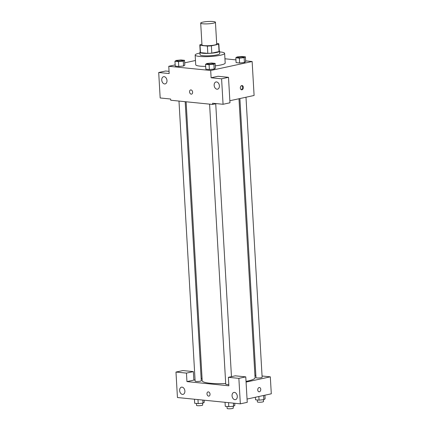 <?xml version="1.0" encoding="UTF-8"?>
<svg xmlns="http://www.w3.org/2000/svg" width="430" height="430" viewBox="0 0 430 430"><rect width="100%" height="100%" fill="white"/><g stroke="black" fill="none" stroke-linecap="round" stroke-linejoin="round"><path stroke-width="0.64" d="M213.312 23.188A7.38 1.166 176.7 0 1 205.303 23.903A7.38 1.166 176.7 0 1 200.702 23.086A7.38 1.166 176.7 0 1 208.007 21.5A7.38 1.166 176.7 0 1 215.441 22.236A7.38 1.166 176.7 0 1 213.312 23.188M215.441 22.236L216.704 44.07A7.38 1.166 176.7 0 1 214.575 45.021A7.38 1.166 176.7 0 1 206.561 45.73A7.38 1.166 176.7 0 1 201.966 44.919L200.702 23.086M211.797 53.127A9.524 1.505 176.7 0 1 207.814 53.352L200.461 52.616L200.041 45.338L207.394 46.075A9.524 1.505 176.7 0 0 211.377 45.849L211.797 53.127L219.064 51.552A9.524 1.505 176.7 0 0 219.262 51.224L218.843 43.946A9.524 1.505 176.7 0 0 218.623 43.645L216.666 43.452M201.928 44.295L200.02 44.709A9.524 1.505 176.7 0 0 199.821 45.042A9.524 1.505 176.7 0 0 200.041 45.338M211.377 45.849L218.644 44.274A9.524 1.505 176.7 0 0 218.843 43.946M207.814 53.352L207.394 46.075M219.064 51.552L218.644 44.274M200.461 52.616A9.524 1.505 176.7 0 1 200.24 52.32L199.821 45.042M200.219 51.928A9.842 1.553 -3.3 0 0 199.928 52.336A9.842 1.553 -3.3 0 0 202.842 53.266A9.842 1.553 -3.3 0 0 213.581 52.987A9.842 1.553 -3.3 0 0 219.579 51.202A9.842 1.553 -3.3 0 0 219.241 50.831M219.579 51.202L219.719 53.626A9.842 1.553 176.7 0 1 216.881 54.895A9.842 1.553 176.7 0 1 202.981 55.69A9.842 1.553 176.7 0 1 200.068 54.76L199.928 52.336M219.617 51.896A14.765 2.333 176.7 0 1 224.632 53.347A14.765 2.333 176.7 0 1 220.375 55.25A14.765 2.333 176.7 0 1 204.352 56.669A14.765 2.333 176.7 0 1 195.155 55.045A14.765 2.333 176.7 0 1 199.966 53.03M224.632 53.347L225.191 63.049A14.765 2.333 176.7 0 1 220.934 64.951A14.765 2.333 176.7 0 1 215.274 65.833M205.68 66.376A14.765 2.333 176.7 0 1 195.714 64.747L195.155 55.045M175.16 64.892L168.764 66.279L210.689 70.488L252.136 61.517L245.621 60.861M235.936 59.888L224.944 58.786M195.467 60.501L184.674 62.834M205.561 64.333L205.841 69.187L209.372 69.536L214.156 69.063L215.414 68.23L215.134 63.382L211.603 63.027L206.819 63.5L205.561 64.333L209.087 64.688L213.877 64.21L215.134 63.382M174.951 61.264L175.23 66.112L178.762 66.467L183.551 65.989L184.809 65.161L184.529 60.307L180.998 59.953L176.209 60.431L174.951 61.264L178.482 61.614L183.271 61.141L184.529 60.307M235.817 57.787L236.097 62.635L239.623 62.99L244.412 62.511L245.67 61.684L245.39 56.83L241.859 56.475L237.07 56.953L235.817 57.787L239.343 58.141L244.132 57.663L245.39 56.83M169.06 71.353L165.609 71.009L158.702 72.503L169.183 73.557L168.764 66.279M210.689 70.488L211.114 77.766L218.021 76.266L228.502 77.319L229.969 102.786L223.062 104.28L212.581 103.232L212.651 104.442L170.721 100.238L170.651 99.024L160.17 97.97L158.702 72.503M166.985 80.571A3.693 2.569 -102.2 0 0 163.583 76.701A3.693 2.569 -102.2 0 0 161.852 80.851A3.693 2.569 -102.2 0 0 165.142 83.915A3.693 2.569 -102.2 0 0 166.985 80.571M229.851 100.722L254.098 95.471L252.136 61.517M240.332 88.016A2.155 1.51 -84.3 0 1 242.058 85.548A2.155 1.51 -84.3 0 1 243.348 87.838A2.155 1.51 -84.3 0 1 241.628 89.832A2.155 1.51 -84.3 0 1 240.332 88.016M212.651 104.442L216.457 103.619M241.198 89.693A2.155 1.51 95.7 0 0 242.466 87.752A2.155 1.51 95.7 0 0 241.612 85.597M219.391 85.828A3.693 2.569 -102.2 0 0 215.989 81.958A3.693 2.569 -102.2 0 0 214.264 86.107A3.693 2.569 -102.2 0 0 217.553 89.171A3.693 2.569 -102.2 0 0 219.391 85.828M228.502 77.319L221.595 78.814L223.062 104.28M211.114 77.766L221.595 78.814M190.641 89.929A2.155 1.5 -102.2 0 0 189.587 92.117A2.155 1.5 -102.2 0 0 191.216 94.154A2.155 1.5 77.8 0 1 189.587 92.117A2.155 1.5 77.8 0 1 190.635 89.929A2.155 1.5 77.8 0 1 192.554 91.714A2.155 1.5 77.8 0 1 191.549 94.138A2.155 1.5 77.8 0 1 191.216 94.154A2.155 1.5 -102.2 0 0 191.549 94.138M238.978 98.744L255.06 377.69A26.472 4.182 176.7 0 1 247.427 381.104A26.472 4.182 176.7 0 1 246.035 381.388M225.702 383.538A26.472 4.182 176.7 0 1 202.202 380.738L186.12 101.781M239.897 98.545L255.995 377.653A3.074 0.484 -3.3 0 0 259.091 377.959A3.074 0.484 -3.3 0 0 262.133 377.298L245.987 97.228M185.179 101.69L201.272 380.776A3.074 0.484 176.7 0 1 200.385 381.173A3.074 0.484 176.7 0 1 197.048 381.469A3.074 0.484 176.7 0 1 195.129 381.13L178.982 101.066M228.798 384.511A3.074 0.484 176.7 0 1 225.739 384.205L209.587 104.135M228.873 385.807L186.948 381.598L186.459 373.106L175.972 372.058L177.445 397.524L240.332 403.834L238.865 378.368L228.384 377.314L228.873 385.807M246.073 382.082L270.32 376.836L262.058 376.003M255.861 375.385L254.925 375.288M202.062 378.325L201.143 378.524M195.059 379.84L186.948 381.598M210.033 394.16A2.155 1.5 77.8 0 1 208.958 396.111A2.155 1.5 77.8 0 1 207.04 394.326A2.155 1.5 77.8 0 1 208.05 391.902A2.155 1.5 77.8 0 1 210.033 394.16M184.884 391.037A3.693 2.569 77.8 0 1 183.046 394.38A3.693 2.569 77.8 0 1 179.756 391.316A3.693 2.569 77.8 0 1 181.481 387.167A3.693 2.569 77.8 0 1 184.884 391.037M237.296 396.293A3.693 2.569 77.8 0 1 235.452 399.642A3.693 2.569 77.8 0 1 232.162 396.578A3.693 2.569 77.8 0 1 233.893 392.423A3.693 2.569 77.8 0 1 237.296 396.293M208.05 391.902A2.155 1.5 -102.2 0 0 207.04 394.326A2.155 1.5 -102.2 0 0 208.958 396.111M228.384 377.314L235.291 375.82L245.772 376.873L247.239 402.34L240.332 403.834M245.772 376.873L238.865 378.368M193.855 380.104L193.366 371.611L182.884 370.563L175.972 372.058M193.366 371.611L186.459 373.106M247.051 399.062L271.298 393.81L270.32 376.836M257.747 389.994A2.155 1.51 -84.3 0 1 259.473 387.521A2.155 1.51 -84.3 0 1 260.757 389.816A2.155 1.51 -84.3 0 1 259.043 391.805A2.155 1.51 -84.3 0 1 257.747 389.994M259.037 391.805A2.155 1.51 95.7 0 0 260.757 389.816A2.155 1.51 95.7 0 0 259.467 387.521M255.388 397.255L255.533 399.782L259.064 400.137L263.853 399.663L265.111 398.83L264.901 395.197M259.064 400.137L258.855 396.503M263.853 399.663L263.611 395.476M263.423 399.701L263.531 401.555A3.074 0.484 176.7 0 1 262.644 401.953A3.074 0.484 176.7 0 1 259.306 402.249A3.074 0.484 176.7 0 1 257.393 401.91L257.28 399.959M225.046 402.303L225.277 406.334L228.808 406.689L233.597 406.21L234.855 405.377L234.732 403.275M228.808 406.689L228.577 402.657M233.597 406.21L233.42 403.141M233.173 406.253L233.275 408.102A3.074 0.484 176.7 0 1 232.388 408.5A3.074 0.484 176.7 0 1 229.05 408.796A3.074 0.484 176.7 0 1 227.137 408.457L227.024 406.506M194.441 399.228L194.672 403.259L198.203 403.614L202.992 403.136L204.245 402.308L204.126 400.201M198.203 403.614L197.972 399.583M202.992 403.136L202.815 400.072M202.562 403.179L202.67 405.033A3.074 0.484 176.7 0 1 201.783 405.431A3.074 0.484 176.7 0 1 198.445 405.726A3.074 0.484 176.7 0 1 196.531 405.388L196.419 403.437M242.789 57.529A3.074 0.484 176.7 0 1 239.451 57.824A3.074 0.484 176.7 0 1 237.532 57.486A3.074 0.484 176.7 0 1 237.532 57.475L237.532 57.464A3.074 0.484 176.7 0 1 240.574 56.803A3.074 0.484 176.7 0 1 243.67 57.109A3.074 0.484 176.7 0 1 243.67 57.131A3.074 0.484 176.7 0 1 242.789 57.529M236.097 62.635L239.623 62.99L239.343 58.141M239.623 62.99L244.412 62.511L244.132 57.663M244.412 62.511L245.67 61.684M243.67 57.131L243.67 57.109A3.074 0.484 176.7 0 1 242.783 57.507A3.074 0.484 176.7 0 1 239.446 57.803A3.074 0.484 176.7 0 1 237.532 57.464M212.533 64.075A3.074 0.484 176.7 0 1 209.195 64.371A3.074 0.484 176.7 0 1 207.276 64.032A3.074 0.484 176.7 0 1 207.276 64.022A3.074 0.484 176.7 0 1 210.318 63.35A3.074 0.484 176.7 0 1 213.414 63.661A3.074 0.484 176.7 0 1 213.42 63.678A3.074 0.484 176.7 0 1 212.533 64.075M205.841 69.187L209.372 69.536L209.087 64.688M209.372 69.536L214.156 69.063L213.877 64.21M214.156 69.063L215.414 68.23M213.42 63.678L213.414 63.661A3.074 0.484 176.7 0 1 212.527 64.054A3.074 0.484 176.7 0 1 209.19 64.355A3.074 0.484 176.7 0 1 207.276 64.016L207.276 64.032M182.809 60.587L182.809 60.608A3.074 0.484 176.7 0 1 182.809 60.608A3.074 0.484 176.7 0 1 181.922 61.006A3.074 0.484 176.7 0 1 178.584 61.302A3.074 0.484 176.7 0 1 176.671 60.963A3.074 0.484 176.7 0 1 176.671 60.953A3.074 0.484 176.7 0 1 179.713 60.281A3.074 0.484 176.7 0 1 182.809 60.587A3.074 0.484 176.7 0 1 181.922 60.985A3.074 0.484 176.7 0 1 178.584 61.28A3.074 0.484 176.7 0 1 176.671 60.942L176.671 60.942M175.23 66.112L178.762 66.467L178.482 61.614M178.762 66.467L183.551 65.989L183.271 61.141M183.551 65.989L184.809 65.161M231.464 376.648L215.731 103.775"/></g></svg>
